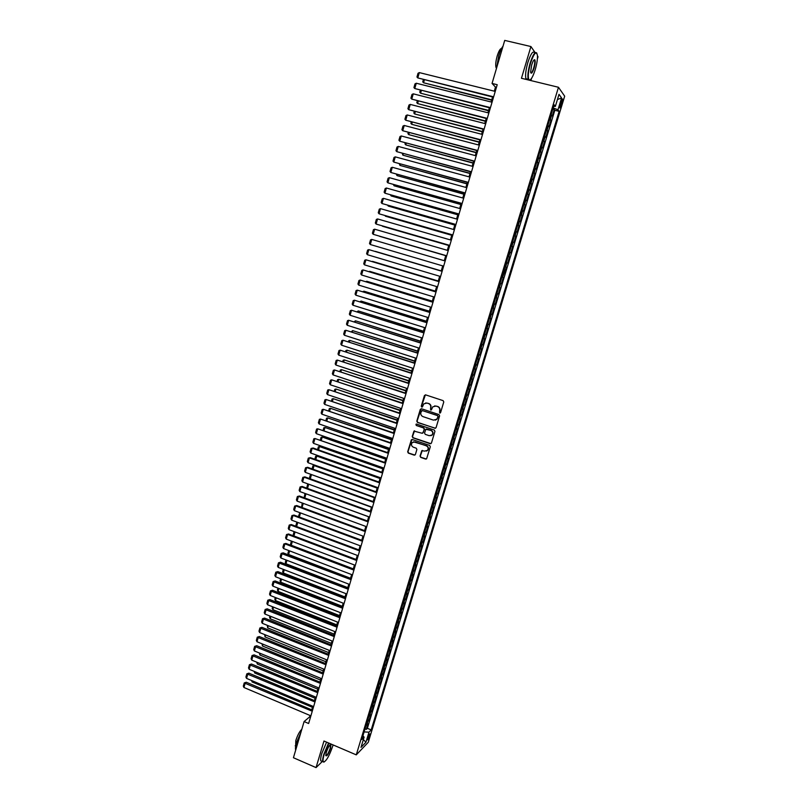 <?xml version="1.0" encoding="UTF-8"?>
<svg xmlns="http://www.w3.org/2000/svg" width="808" height="808" viewBox="0 0 808 808"><rect width="100%" height="100%" fill="white"/><g stroke="black" fill="none" stroke-linecap="round" stroke-linejoin="round"><path stroke-width="1.21" d="M439.704 413.039L440.592 412.565L443.784 401.95L443.107 400.627L425.675 394.89L424.412 395.566L421.261 406.141L421.736 407.06L422.433 406.889L423.846 403.828L427.048 403.061L428.503 403.535C430.321 404.354 431.028 405.757 430.644 407.747L430.694 410.04L431.411 409.868L432.785 406.838L436.047 406.04L437.502 406.515C439.32 407.333 440.037 408.747 439.643 410.747L439.704 413.039M434.633 405.909L437.774 406.474C439.603 407.283 440.31 408.696 439.916 410.686L439.512 412.06L440.198 413.019M425.372 394.839L421.554 406.091L422.21 407.04M425.705 402.919L428.785 403.495C430.593 404.303 431.31 405.707 430.916 407.697L430.512 409.07L431.179 410.02M369.7 735.846L370.003 733.937C369.488 733.694 368.711 735.017 367.68 737.936L367.367 739.835C367.892 740.077 368.67 738.754 369.7 735.846M420.049 456.076L420.716 457.389L425.564 459.065L426.614 458.793L430.321 446.763L429.654 445.44L412.373 439.542L411.363 439.784L407.676 451.803L408.333 453.116L414.151 455.126L415.403 454.47L416.888 449.5L416.231 448.188L413.332 447.198C411.343 446.056 410.959 444.521 412.191 442.592L414.908 441.925L426.281 445.814C428.26 446.925 428.664 448.45 427.483 450.379L424.695 451.096L421.766 450.712L420.049 456.076L420.998 457.298L426.341 459.015M535.189 52.692L530.917 46.541L521.453 78.285L558.469 87.274L356.267 754.864L323.968 741.017L316.049 767.6L293.435 757.732L304.091 721.564L308.626 723.503L497.213 84.709L492.052 83.436L495.486 87.112L494.294 91.173M530.917 46.541L504.727 40.4L492.052 83.436M434.805 428.301L436.067 427.624L439.603 415.888L438.926 414.565L421.544 408.767L420.281 409.444L416.797 421.14L417.463 422.453L435.492 428.27M434.957 431.351L431.442 443.057L430.179 443.713L412.888 437.815L412.231 436.502L413.949 431.098L421.968 433.229L423.22 432.573L424.21 429.25L423.544 427.937L416.251 425.473L415.958 424.261L416.665 424.089L434.28 430.038L434.957 431.351M365.044 728.846L366.317 729.382L367.983 723.897L366.822 725.049L367.933 721.372L367.196 721.736M367.812 719.696L369.094 720.231L370.761 714.726L369.609 715.858L370.721 712.171L369.983 712.525M370.589 710.525L371.872 711.05L373.549 705.535L372.397 706.636L373.518 702.95L372.781 703.283M373.377 701.324L374.659 701.859L376.336 696.324L375.205 697.395L376.326 693.698L375.589 694.021M376.174 692.102L377.457 692.628L379.144 687.093L378.013 688.133L379.134 684.427L378.407 684.74M378.972 682.861L380.265 683.386L381.952 677.831L380.821 678.851L381.952 675.135L381.224 675.438M381.78 673.599L383.073 674.125L384.76 668.549L383.649 669.539L384.77 665.812L384.053 666.105M384.598 664.307L385.891 664.832L387.577 659.247L386.476 660.207L387.608 656.47L386.881 656.753M387.416 654.995L388.709 655.52L390.405 649.915L389.305 650.854L390.446 647.107L389.729 647.38M390.244 645.663L391.547 646.178L393.244 640.572L392.153 641.481L393.284 637.724L392.567 637.987M393.082 636.31L394.385 636.825L396.082 631.2L395.001 632.078L396.142 628.311L395.425 628.563M395.92 626.927L397.223 627.442L398.94 621.796L397.859 622.655L399 618.878L398.283 619.12M398.768 617.524L400.081 618.039L401.788 612.383L400.718 613.201L401.869 609.414L401.162 609.646M401.626 608.101L402.94 608.606L404.656 602.94L403.586 603.727L404.737 599.94L404.03 600.152M404.485 598.647L405.798 599.152L407.525 593.466L406.464 594.234L407.626 590.426L406.919 590.638M407.363 589.173L408.676 589.678L410.403 583.982L409.353 584.719L410.514 580.901L409.808 581.093M410.242 579.679L411.555 580.174L413.292 574.468L412.242 575.175L413.403 571.347L412.706 571.529M413.12 570.155L414.443 570.65L416.181 564.923L415.15 565.61L416.312 561.772L415.615 561.944M416.019 560.611L417.342 561.106L419.079 555.369L418.049 556.015L419.221 552.167L418.524 552.329M418.918 551.046L420.241 551.531L421.988 545.784L420.968 546.4L422.14 542.542L421.443 542.693M421.816 541.451L423.15 541.936L424.897 536.169L423.887 536.754L425.059 532.896L424.372 533.038M424.735 531.836L426.069 532.32L427.816 526.533L426.816 527.099L427.988 523.22L427.311 523.352M427.654 522.19L428.987 522.675L430.745 516.878L429.755 517.403L430.927 513.524L430.25 513.635M430.583 512.524L431.916 513.009L433.684 507.192L432.694 507.697L433.876 503.798L433.199 503.899M433.522 502.839L434.856 503.313L436.623 497.486L435.653 497.96L436.835 494.052L436.158 494.142M436.461 493.122L437.805 493.597L439.572 487.759L438.613 488.194L439.794 484.285L439.118 484.356M439.411 483.386L440.764 483.851L442.531 478.003L441.572 478.407L442.764 474.488L442.087 474.549M442.37 473.619L443.723 474.084L445.501 468.216L444.551 468.589L445.743 464.661L445.067 464.711M445.339 463.832L446.693 464.297L448.47 458.409L447.531 458.752L448.723 454.813L448.056 454.854M448.309 454.015L449.662 454.48L451.45 448.581L450.521 448.894L451.712 444.945L451.056 444.976M451.298 444.178L452.652 444.642L454.439 438.724L453.52 439.007L454.712 435.047L454.056 435.058M454.278 434.32L455.641 434.775L457.439 428.846L456.52 429.099L457.722 425.119L457.065 425.129M457.278 424.432L458.641 424.887L460.439 418.938L459.53 419.16L460.742 415.171L460.085 415.171M460.277 414.514L461.641 414.969L463.449 409.01L462.55 409.191L463.762 405.202L463.115 405.182M463.297 404.576L464.661 405.03L466.469 399.051L465.58 399.202L466.792 395.203L466.145 395.173M466.317 394.617L467.68 395.061L469.499 389.062L468.61 389.193L469.832 385.174L469.185 385.133M469.337 384.618L470.711 385.062L472.529 379.053L471.66 379.154L472.872 375.124L472.236 375.064M472.377 374.609L473.751 375.043L475.579 369.024L474.71 369.084L475.932 365.054L475.296 364.984M475.417 364.57L476.791 365.004L478.629 358.964L477.77 358.994L478.993 354.944L478.356 354.864M478.467 354.5L479.851 354.934L481.679 348.884L480.831 348.874L482.063 344.814L481.427 344.723M481.528 344.41L482.911 344.834L484.75 338.764L483.911 338.734L485.143 334.663L484.507 334.552M484.588 334.29L485.982 334.714L487.82 328.634L486.992 328.563L488.224 324.483L487.598 324.361M487.668 324.139L489.052 324.564L490.9 318.463L490.082 318.362L491.325 314.272L490.698 314.14M490.749 313.969L492.143 314.393L493.991 308.272L493.183 308.141L494.425 304.04L493.799 303.889M493.839 303.778L495.233 304.192L497.092 298.061L496.284 297.889L497.536 293.779L496.91 293.617M496.93 293.546L498.334 293.971L500.192 287.82L499.405 287.608L500.647 283.497L500.031 283.315L501.445 283.709L503.313 277.548L501.909 277.134L503.313 277.548M502.526 277.306L506.434 267.256L505.03 266.842M505.05 266.781L505.656 266.973L506.909 262.842L507.687 263.125L509.565 256.924L508.151 256.52M508.192 256.409L508.798 256.621L510.05 252.47L510.818 252.793L512.696 246.581L511.292 246.177M511.343 246.016L511.939 246.238L513.201 242.077L513.959 242.43L515.847 236.199L514.433 235.805M514.494 235.583L515.1 235.825L516.362 231.654L517.11 232.048L518.999 225.796L517.585 225.402M517.665 225.129L518.261 225.382L519.524 221.2L520.261 221.624L522.16 215.362L520.746 214.978M520.837 214.655L521.433 214.918L522.705 210.726L523.433 211.191L525.331 204.909L523.907 204.515M524.028 204.141L524.614 204.424L525.887 200.222L526.604 200.717L528.513 194.425L527.089 194.031M527.22 193.607L527.806 193.9L529.078 189.688L529.785 190.223L531.704 183.911L530.27 183.527M530.412 183.042L530.997 183.355L532.28 179.124L532.977 179.699L534.896 173.367L533.462 172.983M533.623 172.458L534.209 172.781L535.492 168.539L536.179 169.145L538.098 162.802L536.663 162.418M536.845 161.832L537.421 162.176L538.704 157.924L539.38 158.56L541.31 152.197L539.875 151.823M540.067 151.187L540.643 151.54L541.936 147.278L542.602 147.955L544.531 141.572L543.097 141.208M543.299 140.511L543.875 140.875L545.168 136.602L545.824 137.32L547.763 130.926L546.319 130.553M546.551 129.805L547.117 130.189L548.41 125.907L549.056 126.654L551.005 120.24L549.804 119.079M549.561 119.877L551.005 120.24M560.984 101.555L559.692 107.777C560.025 108.363 560.56 107.545 561.297 105.323L562.58 99.101C562.257 98.505 561.722 99.323 560.984 101.555M558.469 87.274L564.681 96.172L368.276 742.289L356.267 754.864M366.317 729.382L367.377 728.311L371.195 729.917L559.156 111.353L557.985 109.807L553.187 107.898M371.195 729.917L368.993 732.169L365.933 742.259L361.004 747.37L364.105 737.169L361.812 739.512L554.126 104.777L555.359 106.383L559.015 94.344L561.58 97.94L557.985 109.807M367.377 728.311L554.823 110.272L554.248 109.535L552.298 115.958L551.106 114.776M547.117 130.189L547.763 130.926M543.875 140.875L544.531 141.572M540.643 151.54L541.31 152.197M537.421 162.176L538.098 162.802M534.209 172.781L534.896 173.367M530.997 183.355L531.704 183.911M527.806 193.9L528.513 194.425M524.614 204.424L525.331 204.909M521.433 214.918L522.16 215.362M518.261 225.382L518.999 225.796M515.1 235.825L515.847 236.199M511.939 246.238L512.696 246.581M508.798 256.621L509.565 256.924M505.656 266.973L506.434 267.256M501.445 283.709L500.647 283.497M498.334 293.971L497.536 293.779M495.233 304.192L494.425 304.04M492.143 314.393L491.325 314.272M489.052 324.564L488.224 324.483M485.982 334.714L485.143 334.663M482.911 344.834L482.063 344.814M479.851 354.934L478.993 354.944M476.791 365.004L475.932 365.054M473.751 375.043L472.872 375.124M470.711 385.062L469.832 385.174M467.68 395.061L466.792 395.203M464.661 405.03L463.762 405.202M461.641 414.969L460.742 415.171M458.641 424.887L457.722 425.119M455.641 434.775L454.712 435.047M452.652 444.642L451.712 444.945M449.662 454.48L448.723 454.813M446.693 464.297L445.743 464.661M443.723 474.084L442.764 474.488M440.764 483.851L439.794 484.285M437.805 493.597L436.835 494.052M434.856 503.313L433.876 503.798M431.916 513.009L430.927 513.524M428.987 522.675L427.988 523.22M426.069 532.32L425.059 532.896M423.15 541.936L422.14 542.542M420.241 551.531L419.221 552.167M417.342 561.106L416.312 561.772M414.443 570.65L413.403 571.347M411.555 580.174L410.514 580.901M408.676 589.678L407.626 590.426M405.798 599.152L404.737 599.94M402.94 608.606L401.869 609.414M400.081 618.039L399 618.878M397.223 627.442L396.142 628.311M394.385 636.825L393.284 637.724M391.547 646.178L390.446 647.107M388.709 655.52L387.608 656.47M385.891 664.832L384.77 665.812M383.073 674.125L381.952 675.135M380.265 683.386L379.134 684.427M377.457 692.628L376.326 693.698M374.659 701.859L373.518 702.95M371.872 711.05L370.721 712.171M369.094 720.231L367.933 721.372M537.391 58.893L538.027 56.762L537.471 55.974M316.049 767.6L322.311 761.469M530.896 80.578L531.573 78.336M310.05 715.484L309.646 716.868L304.091 721.564M492.577 96.99L491.102 101.98M489.396 107.757L487.921 112.767M486.224 118.493L484.75 123.513M483.073 129.209L481.588 134.239M479.912 139.885L478.427 144.925M476.771 150.541L475.286 155.591M473.639 161.166L472.145 166.236M470.509 171.761L469.014 176.841M467.388 182.335L465.893 187.426M464.277 192.87L462.772 197.97M461.176 203.384L459.671 208.504M458.086 213.868L456.571 218.998M454.995 224.331L453.48 229.472M451.914 234.764L450.399 239.905M448.844 245.167L447.329 250.328M445.784 255.54L444.259 260.711M442.734 265.893L441.208 271.054M439.673 276.245L438.168 281.366M436.633 286.567L435.128 291.648M433.593 296.859L432.108 301.899M430.563 307.131L429.088 312.13M427.543 317.362L426.079 322.331M424.523 327.583L423.069 332.512M421.524 337.764L420.079 342.663M418.524 347.925L417.09 352.783M415.534 358.065L414.11 362.883M412.545 368.175L411.141 372.953M409.575 378.255L408.171 383.002M406.606 388.315L405.212 393.021M403.647 398.344L402.263 403.01M400.697 408.343L399.324 412.979M397.748 418.322L396.395 422.927M394.809 428.28L393.466 432.846M391.88 438.209L390.547 442.734M388.961 448.107L387.628 452.601M386.042 457.984L384.729 462.449M383.133 467.842L381.831 472.266M380.235 477.669L378.942 482.053M377.346 487.466L376.053 491.82M374.457 497.243L373.185 501.566M371.579 507L370.316 511.282M368.711 516.726L367.458 520.978M365.842 526.432L364.6 530.644M362.984 536.108L361.752 540.289M360.136 545.764L358.914 549.915M357.298 555.399L356.086 559.51M354.459 565.004L353.258 569.085M351.631 574.589L350.44 578.629M348.814 584.144L347.632 588.153M345.996 593.678L344.824 597.657M343.198 603.192L342.026 607.131M340.39 612.676L339.239 616.585M337.603 622.14L336.451 626.018M334.815 631.573L333.684 635.421M332.038 640.996L330.906 644.804M329.27 650.379L328.149 654.167M326.503 659.752L325.392 663.499M323.745 669.095L322.644 672.822M320.988 678.417L319.907 682.114M318.251 687.719L317.17 691.375M315.514 697.001L314.443 700.627M312.777 706.253L311.716 709.848M496.435 87.345L495.486 87.112M310.474 717.221L309.646 716.868M552.803 109.171L554.248 109.535M554.823 110.272L559.156 111.353M553.662 106.323L555.359 106.383M548.41 125.907L547.844 125.523M545.168 136.602L544.602 136.239M541.936 147.278L541.36 146.925M538.704 157.924L538.128 157.58M535.492 168.539L534.916 168.216M532.28 179.124L531.694 178.81M529.078 189.688L528.493 189.385M525.887 200.222L525.301 199.94M522.705 210.726L522.109 210.454M519.524 221.2L518.938 220.948M516.362 231.654L515.767 231.411M513.201 242.077L512.605 241.844M510.05 252.47L509.444 252.258M506.909 262.842L506.303 262.63M503.778 273.175L503.162 272.993M498.788 287.436L499.405 287.608M495.668 297.728L496.284 297.889M492.557 307.989L493.183 308.141M489.456 318.231L490.082 318.362M486.365 328.442L486.992 328.563M483.275 338.623L483.911 338.734M480.194 348.783L480.831 348.874M477.134 358.914L477.77 358.994M474.064 369.014L474.71 369.084M471.014 379.093L471.66 379.154M467.963 389.153L468.61 389.193M464.933 399.172L465.58 399.202M461.903 409.181L462.55 409.191M458.873 419.15L459.53 419.16M455.864 429.109L456.52 429.099M452.854 439.027L453.52 439.007M449.854 448.925L450.521 448.894M446.864 458.803L447.531 458.752M443.875 468.65L444.551 468.589M440.905 478.477L441.572 478.407M437.936 488.274L438.613 488.194M434.967 498.051L435.653 497.96M432.017 507.798L432.694 507.697M429.068 517.524L429.755 517.403M426.129 527.22L426.816 527.099M423.2 536.896L423.887 536.754M420.271 546.551L420.968 546.4M417.362 556.177L418.049 556.015M414.443 565.782L415.15 565.61M411.545 575.357L412.242 575.175M408.646 584.911L409.353 584.719M405.767 594.446L406.464 594.234M402.879 603.95L403.586 603.727M400.011 613.434L400.718 613.201M397.142 622.897L397.859 622.655M394.284 632.331L395.001 632.078M391.436 641.744L392.153 641.481M388.587 651.137L389.305 650.854M385.749 660.5L386.476 660.207M382.921 669.842L383.649 669.539M380.093 679.164L380.821 678.851M377.275 688.456L378.013 688.133M374.468 697.728L375.205 697.395M371.66 706.98L372.397 706.636M368.872 716.211L369.609 715.858M364.105 737.169L362.944 735.765M366.075 725.412L366.822 725.049M364.105 731.927L368.993 732.169M557.439 99.535L561.58 97.94M365.933 742.259L363.358 739.633M421.2 408.717L417.09 421.079L417.756 422.392L435.078 428.23M437.916 416.524L437.441 415.605L422.18 410.514L420.877 412.423C420.483 414.413 421.2 415.807 423.008 416.625L433.421 420.12L436.724 419.281L438.189 416.463L437.441 415.605M421.988 410.474L437.714 415.544M435.26 420.17L436.997 419.221L437.481 417.968M438.189 416.463L437.754 417.908M414.565 430.805L412.524 436.421L413.181 437.734L430.906 443.673M422.665 433.209L424.493 429.179L423.826 427.866L416.251 425.473M416.443 424.049L416.544 425.402M429.26 435.704L432.028 434.997C433.239 433.058 432.846 431.522 430.846 430.401L425.796 429.3L424.564 433.027L425.23 434.34L429.26 435.704M430.927 435.714L432.31 434.926C433.512 432.987 433.118 431.452 431.129 430.331L430.846 430.401M426.412 428.998L431.129 430.331M422.332 450.399L420.342 455.985M426.473 451.076L427.765 450.288C428.937 448.359 428.543 446.844 426.563 445.733L426.281 445.814M413.524 441.835L426.563 445.733M411.959 439.491L407.969 451.712L408.636 453.025L414.908 455.076M491.739 99.818L423.564 82.77L491.628 100.212M424.362 79.992L423.564 82.77L422.736 81.85L423.341 79.74M493.637 96.819L417.797 77.922L493.516 97.233M495.233 91.405L419.312 72.599L417.797 77.922L416.958 76.992L418.019 73.275L419.312 72.599M535.229 69.65C536.886 63.923 537.623 59.196 537.441 55.469C536.32 50.52 534.017 53.116 530.513 63.256C528.119 72.134 527.664 77.689 529.149 79.921C530.876 80.356 532.896 76.942 535.229 69.65M528.584 80.022L528.19 79.265C527.412 75.922 528.068 70.538 530.139 63.095C533.007 54.399 535.25 51.106 536.865 53.217M534.068 68.084C532.341 73.124 531.179 74.417 530.614 71.952L531.715 64.882C532.886 61.216 533.906 59.499 534.755 59.731L534.755 59.731C535.502 60.883 535.27 63.66 534.068 68.084M530.755 72.76C531.563 73.144 532.543 71.528 533.704 67.933C534.674 64.499 534.977 61.984 534.613 60.408L534.007 59.944M496.698 67.67L498.758 55.611C500.091 51.217 501.505 48.076 503.02 46.177M496.516 68.266L496.061 67.62C495.365 65.185 495.738 61.317 497.193 56.005C498.728 51.116 500.192 48.581 501.576 48.409M526.311 79.467L525.917 78.719C525.129 75.376 525.766 69.983 527.836 62.549C530.805 53.591 533.088 50.379 534.664 52.904M527.988 79.224L527.27 79.699M530.058 79.931L529.533 80.255M328.937 743.148L324.17 754.409C322.927 758.722 322.715 761.267 323.523 762.025C326.21 761.358 329.27 756.066 332.714 746.168L333.068 744.915M324.089 762.085L322.776 761.671C322.412 760.389 322.745 757.955 323.786 754.389L328.593 742.996M330.603 748.198C328.29 754.45 326.685 756.854 325.776 755.399L326.341 752.319C328.078 747.319 329.614 744.673 330.937 744.37L330.603 748.198M325.796 755.652C327.018 755.611 328.492 753.127 330.24 748.178L330.361 744.501M295.708 750.016L295.667 749.905C295.223 748.592 295.516 746.168 296.536 742.623L301.02 731.987M295.667 746.289L295.799 740.572C297.596 735.078 299.606 731.321 301.818 729.281M321.948 761.318L320.786 760.813C320.423 759.52 320.756 757.096 321.786 753.531L326.594 742.148M488.618 110.393L420.584 93.193L488.507 110.767M421.321 90.597L420.584 93.193L419.766 92.263L420.311 90.345M485.507 120.948L417.605 103.586L485.406 121.291M418.302 101.172L417.605 103.586L416.797 102.656L417.292 100.919M482.396 131.472L414.645 113.958L482.305 131.785M415.282 111.726L414.645 113.958L413.827 113.009L414.272 111.464M479.306 141.966L411.686 124.301L479.215 142.258M412.272 122.25L411.686 124.301L410.878 123.341L411.262 121.988M490.456 107.615L414.767 88.537L490.345 107.999M492.042 102.222L416.282 83.234L414.767 88.537L413.938 87.597L414.989 83.891L416.282 83.234M487.274 118.382L411.747 99.121L487.174 118.736M488.86 112.999L413.252 93.839L411.747 99.121L410.919 98.182L411.979 94.475L413.252 93.839M484.103 129.118L408.737 109.686L484.002 129.452M485.689 123.755L410.242 104.414L408.737 109.686L407.909 108.727L408.959 105.04L410.242 104.414M480.942 139.834L405.727 120.22L480.851 140.137M482.517 134.482L407.232 114.958L405.727 120.22L404.909 119.261L405.959 115.574L407.232 114.958M476.215 152.439L408.737 134.613L476.134 152.702M409.272 132.744L408.737 134.613L407.929 133.653L408.262 132.482M477.791 150.51L402.738 130.724L477.71 150.783M479.366 145.177L404.232 125.472L402.738 130.724L401.919 129.755L402.97 126.078L404.232 125.472M473.135 162.883L405.788 144.905L473.064 163.125M406.272 143.208L405.788 144.905L404.99 143.935L405.273 142.945M474.639 161.166L399.748 141.208L474.569 161.418M476.215 155.843L401.243 135.966L399.748 141.208L398.93 140.228L399.98 136.562L401.243 135.966M470.054 173.296L402.859 155.166L469.993 173.508M403.283 153.651L402.859 155.166L402.283 153.379M471.508 171.791L396.768 151.651L471.438 172.013M473.074 166.478L398.253 146.43L396.768 151.651L395.96 150.672L397.001 147.016L398.253 146.43M466.994 183.689L399.93 165.398L466.933 183.881M400.303 164.064L399.93 165.398L399.314 163.792M468.377 182.386L393.789 162.085L468.317 182.588M469.943 177.093L395.274 156.873L393.789 162.085L392.991 161.085L394.021 157.439L395.274 156.873M463.933 194.051L397.001 175.609L463.883 194.213M397.334 174.447L397.001 175.609L396.344 174.174M465.256 192.961L390.83 172.478L465.206 193.132M466.812 187.678L392.304 167.286L390.83 172.478L390.022 171.478L391.062 167.842L392.304 167.286M460.883 204.384L394.092 185.79L460.843 204.525M394.375 184.81L394.092 185.79L393.375 184.537M462.146 203.495L387.87 182.85L462.105 203.646M463.701 198.233L389.345 177.669L387.87 182.85L387.072 181.84L388.103 178.214L389.345 177.669M457.843 214.696L391.183 195.95L457.803 214.807M391.415 195.142L391.183 195.95L390.426 194.869M459.045 214.009L384.921 193.193L459.005 214.13M460.59 208.757L386.396 188.022L384.921 193.193L384.123 192.173L385.153 188.557L386.396 188.022M454.803 224.977L388.284 206.08L454.783 225.068M388.466 205.454L388.284 206.08L387.608 205.212M455.944 224.493L381.972 203.505L455.914 224.594M457.49 219.261L383.446 198.354L381.972 203.505L381.184 202.485L382.214 198.879L383.446 198.354M451.783 235.229L385.396 216.191L451.763 235.29M385.527 215.726L384.911 215.554M452.854 234.956L379.043 213.797L452.834 235.027M454.399 229.735L380.507 208.656L379.043 213.797L378.255 212.767L379.285 209.171L380.507 208.656M448.763 245.46L382.507 226.27L448.753 245.501M449.783 245.39L376.114 224.058L449.763 245.43M451.319 240.178L377.578 218.938L376.114 224.058L375.336 223.018L376.356 219.433L377.578 218.938M445.753 255.661L379.639 236.33L445.743 255.681M446.703 255.793L373.195 234.3L446.703 255.813M448.238 250.591L374.649 229.189L373.195 234.3L372.417 233.249L373.437 229.674L374.649 229.189M443.642 266.165L370.286 244.511L371.741 239.41L445.178 260.984M370.286 244.511L369.509 243.45L370.529 239.885L371.741 239.41M441.259 270.892L375.336 251.369L441.249 270.912M440.592 276.518L367.377 254.702L368.832 249.611L442.117 271.326L368.832 249.611L367.62 250.066L366.61 253.631L367.377 254.702M438.269 281.012L372.478 261.358L438.259 281.053M437.542 286.84L364.479 264.852L365.923 259.782L439.077 281.639M439.067 281.679L365.923 259.782L364.721 260.226L363.711 263.782L364.479 264.852M435.29 291.102L369.62 271.326L435.27 291.163M368.852 271.609L369.488 271.801M434.502 297.132L361.59 274.993L363.034 269.923L436.037 291.92M436.017 291.991L363.034 269.923L361.832 270.367L360.822 273.902L361.59 274.993M432.32 301.162L366.781 281.275L432.3 301.253M365.721 281.649L366.781 281.275L366.59 281.911M431.472 307.404L358.712 285.093L360.146 280.043L433.007 302.182M432.987 302.273L360.146 280.043L358.954 280.477L357.944 284.002L358.712 285.093M429.361 311.201L363.943 291.193L429.331 311.312M362.731 291.698L363.943 291.193L363.711 292.001M428.442 317.645L355.833 295.183L357.267 290.143L429.987 312.413M429.957 312.524L357.267 290.143L356.076 290.557L355.076 294.082L355.833 295.183M426.412 321.21L361.105 301.081L426.371 321.342M359.863 301.758L361.105 301.081L360.833 302.051M425.432 327.866L352.965 305.232L354.399 300.212L426.978 322.614M426.937 322.756L354.399 300.212L353.207 300.616L352.207 304.131L352.965 305.232M423.463 331.189L358.287 310.949L423.412 331.351M356.995 311.787L358.287 310.949L357.964 312.09M422.422 338.047L350.106 315.261L351.531 310.252L423.978 332.795M423.927 332.957L351.531 310.252L350.349 310.646L349.349 314.15L350.106 315.261M420.524 341.158L355.469 320.796L420.463 341.34M354.126 321.786L355.469 320.796L355.096 322.099M419.423 348.218L347.248 325.271L348.672 320.271L420.978 342.946M420.918 343.137L348.672 320.271L347.501 320.655L346.501 324.149L347.248 325.271M417.584 351.086L352.662 330.613L417.524 351.298M351.278 331.765L352.662 330.613L352.238 332.078M414.666 360.994L349.854 340.41L414.595 361.226M348.43 341.723L348.702 340.764L349.854 340.41L349.389 342.036M411.747 370.882L347.066 350.177L411.676 371.135M345.592 351.652L345.915 350.521L347.066 350.177L346.551 351.965M416.423 358.348L344.4 335.249L345.824 330.26L417.989 353.066M417.928 353.288L345.824 330.26L344.652 330.634L343.663 334.118L344.4 335.249M413.444 368.458L341.562 345.198L342.986 340.229L415.009 363.166M414.938 363.408L342.986 340.229L341.814 340.592L340.825 344.067L341.562 345.198M410.464 378.548L338.734 355.136L340.148 350.167L412.029 373.245M411.949 373.508L340.148 350.167L338.986 350.521L337.996 353.985L338.734 355.136M408.838 380.74L344.279 359.924L408.757 381.022M342.754 361.56L343.127 360.257L344.279 359.924L343.713 361.873M407.495 388.608L335.906 365.034L337.32 360.085L409.06 383.285M408.979 383.578L337.32 360.085L336.158 360.429L335.179 363.883L335.906 365.034M405.939 390.577L341.491 369.65L405.848 390.88M339.936 371.438L340.35 369.973L341.491 369.65L340.895 371.751M404.535 398.637L333.088 374.912L334.502 369.973L406.111 393.314M406.01 393.627L334.502 369.973L333.34 370.306L332.361 373.761L333.088 374.912M403.041 400.394L338.724 379.346L402.95 400.718M337.118 381.295L337.582 379.659L338.724 379.346L338.067 381.608M401.576 408.646L330.28 384.77L331.684 379.841L403.152 403.303M403.061 403.647L331.684 379.841L330.533 380.164L329.553 383.608L330.28 384.77M400.152 410.181L335.956 389.022L400.051 410.525M334.3 391.123L334.825 389.325L335.956 389.022L335.259 391.446M398.637 418.625L327.472 394.597L328.876 389.688L400.212 413.282M400.101 413.635L328.876 389.688L327.735 389.991L326.755 393.425L327.472 394.597M397.273 419.938L333.189 398.667L397.162 420.301M331.502 400.93L332.068 398.96L333.189 398.667L332.452 401.253M395.698 428.583L324.685 404.404L326.079 399.506L397.273 423.22M397.162 423.604L326.079 399.506L324.937 399.798L323.957 403.222L324.685 404.404M394.395 429.674L330.442 408.293L394.284 430.068M328.704 410.706L329.31 408.575L330.442 408.293L329.654 411.03M392.759 438.512L321.887 414.181L323.281 409.292L394.344 433.139M394.223 433.553L323.281 409.292L322.15 409.575L321.18 412.999L321.887 414.181M391.537 439.39L327.695 417.898L391.415 439.794M325.917 420.463L326.573 418.17L327.695 417.898L326.866 420.796M389.84 448.41L319.109 423.937L320.503 419.059L391.425 443.036M391.294 443.461L320.503 419.059L319.372 419.332L318.392 422.746L319.109 423.937M388.668 449.076L324.947 427.472L388.547 449.511M323.129 430.199L323.836 427.735L324.947 427.472L324.079 430.523M386.921 458.298L316.332 433.664L317.726 428.806L388.507 452.904M388.375 453.359L317.726 428.806L316.595 429.068L315.625 432.472L316.332 433.664M385.82 458.742L322.22 437.027L385.689 459.196M320.352 439.906L321.109 437.279L322.22 437.027L321.301 440.239M384.012 468.145L313.565 443.37L314.948 438.522L385.608 462.752M385.466 463.226L314.948 438.522L313.827 438.774L312.858 442.168L313.565 443.37M382.972 468.377L319.493 446.561L382.83 468.862M317.584 449.591L318.382 446.804L319.493 446.561L318.534 449.925M318.382 446.804L320.382 446.359M381.113 477.983L310.807 453.056L312.181 448.218L313.11 448.006L311.07 448.46L312.181 448.218L382.558 473.064M382.709 472.569L313.11 448.006M310.807 453.056L310.1 451.844L311.07 448.46M380.134 477.993L317.665 455.843L316.766 456.076L379.992 478.498M314.827 459.247L315.665 456.298L316.766 456.076L315.766 459.58M315.665 456.298L317.665 455.843M378.215 487.779L308.05 462.711L309.424 457.894L310.363 457.661L308.313 458.126L309.424 457.894L379.659 482.881M379.81 482.366L310.363 457.661M308.05 462.711L307.353 461.499L308.313 458.126M377.306 487.588L314.958 465.317L314.06 465.56L377.154 488.113M312.07 468.882L312.959 465.772L314.06 465.56L313.009 469.216M312.959 465.772L314.958 465.317M375.326 497.566L305.303 472.347L306.676 467.539L307.616 467.287L305.565 467.761L306.676 467.539L376.77 492.678M376.932 492.133L307.616 467.287M305.303 472.347L304.606 471.125L305.565 467.761M309.323 478.498L310.252 475.225L312.09 474.791L374.326 497.698M310.252 475.225L311.353 475.013L310.262 478.831M372.448 507.313L302.566 481.962L303.929 477.154L304.869 476.882L302.828 477.366L303.929 477.154L373.892 502.445M374.054 501.879L304.869 476.882M302.566 481.962L301.869 480.73L302.828 477.366M309.08 484.325L371.498 507.262M306.717 488.133L307.555 484.659L308.646 484.457L307.515 488.426M307.555 484.659L309.01 484.295M369.579 517.049L299.829 491.547L301.192 486.759L302.142 486.466L300.091 486.951L301.192 486.759L371.013 512.181M371.185 511.595L302.142 486.466M299.829 491.547L299.142 490.305L300.091 486.951M306.081 493.829L368.68 516.807M304.161 497.758L304.869 494.062L305.959 493.87L304.778 497.991M304.869 494.062L305.939 493.779M366.711 526.755L297.102 501.111L298.465 496.334L299.414 496.021L297.364 496.516L298.465 496.334L368.145 521.897M368.317 521.291L299.414 496.021M297.102 501.111L296.415 499.859L297.364 496.516M303.242 503.374L302.051 507.525M301.606 507.363L302.182 503.445L302.889 503.243M303.05 503.303L302.182 503.445M363.853 536.431L294.375 510.646L295.738 505.879L296.698 505.545L294.647 506.06L295.738 505.879L365.277 531.593M365.469 530.967L296.698 505.545M294.375 510.646L293.698 509.394L294.647 506.06M300.505 512.918L299.324 517.049M299.051 516.938L298.576 516.08L299.849 512.676M361.004 546.087L291.668 520.16L293.021 515.403L293.981 515.06L291.93 515.575L293.021 515.403L362.428 541.259M362.62 540.613L293.981 515.06M291.668 520.16L290.981 518.908L291.93 515.575M297.778 522.453L296.607 526.543M296.496 526.503L295.91 525.402L296.9 522.12M358.156 555.722L288.961 529.654L290.314 524.907L291.274 524.543L289.224 525.069L290.314 524.907L359.58 550.905M359.782 550.238L291.274 524.543M288.961 529.654L288.284 528.392L289.224 525.069M356.096 559.459L293.92 535.957L293.243 534.714L294.132 531.603M295.061 531.957L293.92 535.957M355.318 565.327L286.254 539.118L287.608 534.391L288.577 533.997L286.527 534.543L287.608 534.391L356.742 560.53M356.944 559.833L288.577 533.997M286.254 539.118L285.588 537.845L286.527 534.543M353.318 568.872L291.254 545.249L290.587 543.996L291.425 541.077M292.344 541.431L291.254 545.249M352.49 574.912L283.568 548.571L284.911 543.845L285.881 543.441L283.83 543.986L284.911 543.845L353.904 570.125M354.116 569.408L285.881 543.441M283.568 548.571L282.891 547.289L283.83 543.986M350.551 578.255L288.608 554.52L287.941 553.258L288.719 550.541M289.648 550.894L288.608 554.52M349.672 584.477L280.881 557.985L282.224 553.278L283.194 552.854L281.144 553.409L351.076 579.7M351.298 578.962L283.194 552.854M280.881 557.985L280.214 556.702L281.144 553.409M347.783 587.628L285.961 563.762L285.305 562.499L286.022 559.974M286.941 560.328L285.961 563.762M346.854 594.011L278.194 567.388L279.538 562.691L280.517 562.237L278.467 562.812L348.258 589.244M348.48 588.487L280.517 562.237M278.194 567.388L277.528 566.095L278.467 562.812M345.026 596.971L283.325 572.983L282.669 571.71L283.335 569.377M284.254 569.731L283.325 572.983M344.046 603.515L275.528 576.76L276.861 572.074L277.851 571.61L275.801 572.185L345.45 598.768M345.683 597.991L277.851 571.61M275.528 576.76L274.861 575.468L275.801 572.185M342.279 606.293L280.689 582.184L280.033 580.912L280.649 578.76M281.568 579.124L280.689 582.184M341.249 613.009L272.851 586.113L274.185 581.437L275.185 580.952L273.134 581.538L342.642 608.262M342.885 607.465L275.185 580.952M272.851 586.113L272.195 584.81L273.134 581.538M339.532 615.595L278.063 591.365L277.417 590.082L277.972 588.123M278.891 588.487L278.063 591.365M338.451 622.473L270.195 595.445L271.528 590.779L272.518 590.274L270.468 590.87L339.845 617.746M340.087 616.918L272.518 590.274M270.195 595.445L269.539 594.133L270.468 590.87M336.795 624.867L275.447 600.526L274.801 599.233L275.306 597.465M276.215 597.829L275.447 600.526M335.663 631.917L267.539 604.748L268.872 600.102L269.872 599.576L267.812 600.182L337.057 627.2M337.3 626.351L269.872 599.576M267.539 604.748L266.892 603.435L267.812 600.182M334.068 634.118L272.831 609.656L272.185 608.353L272.639 606.778M273.548 607.141L272.831 609.656M332.886 641.33L264.893 614.03L266.216 609.394L267.226 608.848L265.165 609.464L334.27 636.623M334.522 635.765L267.226 608.848M264.893 614.03L264.246 612.706L265.165 609.464M331.341 643.35L270.226 618.766L269.579 617.464L269.983 616.08M270.892 616.443L270.226 618.766M330.108 650.723L262.257 623.291L263.57 618.665L264.58 618.1L262.529 618.726L331.492 646.026M331.755 645.148L264.58 618.1M262.257 623.291L261.61 621.968L262.529 618.726M328.624 652.561L267.62 627.856L267.327 625.352M268.236 625.715L267.62 627.856M327.341 660.096L259.62 632.533L260.934 627.917L261.944 627.331L259.893 627.967L328.725 655.409M328.987 654.51L261.944 627.331M259.62 632.533L258.974 631.2L259.893 627.967M325.917 661.742L265.034 636.926L264.681 634.593M265.59 634.967L265.034 636.926M324.584 669.438L256.984 641.744L258.308 637.148L259.317 636.542L257.267 637.189L325.957 664.772M326.24 663.843L259.317 636.542M256.984 641.744L256.348 640.411L257.267 637.189M323.21 670.903L262.438 645.976L262.044 643.825M262.954 644.188L262.438 645.976M321.826 678.77L254.368 650.945L255.681 646.35L256.702 645.723L254.641 646.38L323.21 674.104M323.483 673.165L256.702 645.723M254.368 650.945L253.732 649.592L254.641 646.38M320.513 680.043L259.863 655.005L259.419 653.026M260.317 653.399L259.863 655.005M319.089 688.073L251.753 660.116L253.056 655.53L254.086 654.894L252.035 655.551L320.453 683.416M320.746 682.457L254.086 654.894M251.753 660.116L251.116 658.762L252.035 655.551M317.817 689.163L257.287 664.004L256.793 662.207M257.691 662.58L257.287 664.004M316.342 697.344L249.147 669.266L250.45 664.691L251.48 664.035L249.419 664.701L317.716 692.709M318.009 691.729L251.48 664.035M249.147 669.266L248.511 667.903L249.419 664.701M315.14 698.264L254.712 672.983L254.167 671.367M255.076 671.741L254.712 672.983M313.615 706.606L246.541 678.387L247.844 673.832L248.874 673.155L246.824 673.832L314.979 701.98M315.272 700.97L248.874 673.155M246.541 678.387L245.915 677.023L246.824 673.832M312.464 707.333L252.147 681.952L251.561 680.498M252.46 680.881L252.147 681.952M310.888 715.837L243.945 687.497L245.238 682.942L246.278 682.245L244.228 682.942L312.252 711.222M312.555 710.192L246.278 682.245M243.945 687.497L243.319 686.123L244.228 682.942M550.359 119.473L551.662 115.17M560.651 102.636L562.014 102.97M559.974 105L561.297 105.323M525.917 78.719L528.19 79.265M534.613 60.408L533.775 60.206M496.668 67.761L496.061 67.62M320.786 760.813L322.776 761.671M295.708 746.047L295.183 745.824"/></g></svg>
